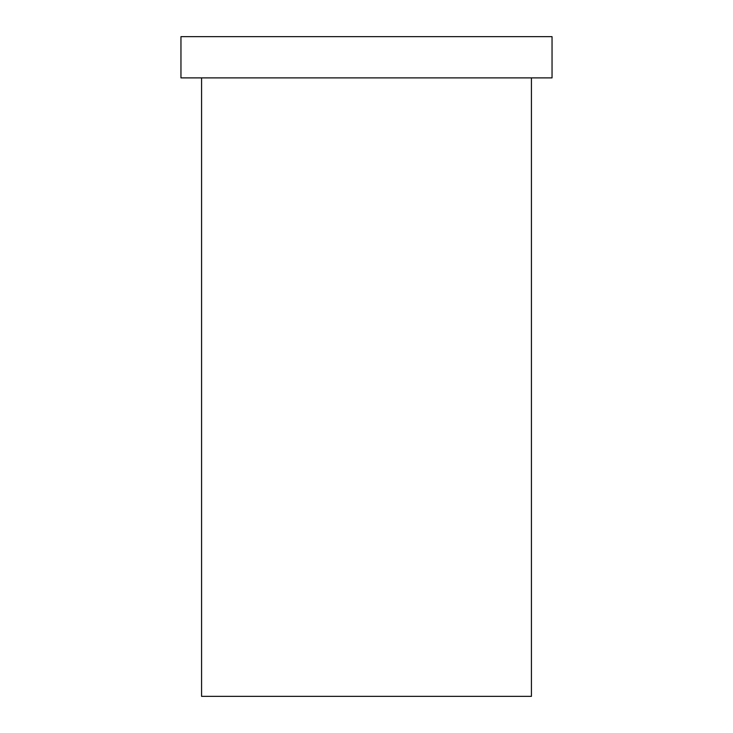 <?xml version="1.0" encoding="UTF-8"?>
<svg xmlns="http://www.w3.org/2000/svg" width="733" height="733" viewBox="0 0 733 733"><rect width="100%" height="100%" fill="white"/><g stroke="black" fill="none" stroke-linecap="round" stroke-linejoin="round"><path stroke-width="1.1" d="M531.425 77.881L531.425 696.35L201.575 696.35L201.575 77.881M552.041 36.65L180.959 36.65L180.959 77.881L552.041 77.881L552.041 36.65"/></g></svg>
